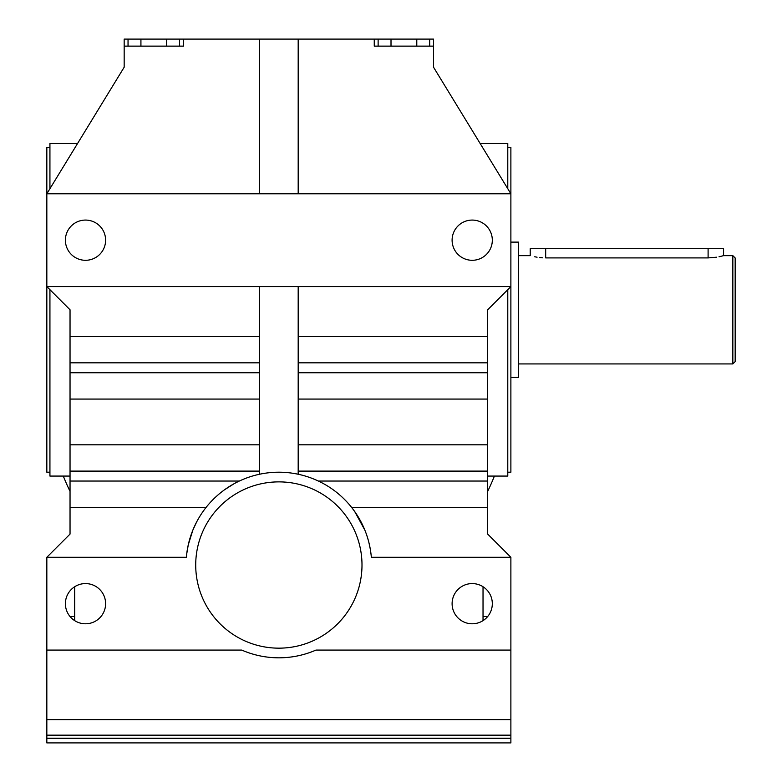 <?xml version="1.0" encoding="UTF-8"?>
<svg xmlns="http://www.w3.org/2000/svg" width="782" height="782" viewBox="0 0 782 782"><rect width="100%" height="100%" fill="white"/><g stroke="black" fill="none" stroke-linecap="round" stroke-linejoin="round"><path stroke-width="1.17" d="M487.675 476.072L507.782 476.072L507.782 289.682M507.782 188.716L507.782 143.507L480.158 143.507M433.541 46.128L433.541 39.1L374.255 39.1L374.255 46.128L433.541 46.128L433.541 67.223L510.881 193.78L510.881 286.593L46.832 286.593L70.038 309.789L70.038 362.828L259.516 362.828M483.032 620.634L483.032 586.744M452.104 240.182A20.107 20.107 0 0 0 472.211 260.298A20.107 20.107 0 0 0 492.318 240.182A20.107 20.107 0 0 0 472.211 220.074A20.107 20.107 0 0 0 452.104 240.182M298.186 362.828L487.675 362.828L487.675 309.789L510.881 286.593L510.881 472.211L507.782 472.211M487.675 362.828L487.675 534.077L510.881 557.283L510.881 742.9L46.832 742.9L46.832 735.168L510.881 735.168L46.832 735.168L65.395 735.168L46.832 735.168L46.832 557.283L186.37 557.283A92.814 92.814 0 0 1 278.851 472.211A92.814 92.814 0 0 1 371.342 557.283L371.137 555.152M374.255 39.1L179.586 39.1L179.586 46.128M487.675 491.36A232.019 232.019 0 0 0 494.41 476.072M63.303 476.072A232.019 232.019 0 0 0 70.038 491.36M452.104 735.168L105.609 735.168L452.104 735.168M483.032 616.451L487.675 616.539M49.931 472.211L46.832 472.211L46.832 193.78L510.881 193.78L510.881 147.378L507.782 147.378M105.609 240.182A20.107 20.107 0 0 0 85.502 220.074A20.107 20.107 0 0 0 65.395 240.182A20.107 20.107 0 0 0 85.502 260.298A20.107 20.107 0 0 0 105.609 240.182M364.891 530.216L354.705 511.536M354.236 510.871L351.568 507.342L487.675 507.342M371 553.969L370.59 550.939M370.287 549.101L368.928 542.64M368.293 540.235L366.768 535.269M298.186 39.1L298.186 193.78M49.931 147.378L46.832 147.378L46.832 193.78L124.172 67.223L124.172 39.1L128.043 39.1L128.043 46.128M492.318 603.684A20.107 20.107 0 0 0 472.211 583.577A20.107 20.107 0 0 0 452.104 603.684A20.107 20.107 0 0 0 472.211 623.792A20.107 20.107 0 0 0 492.318 603.684M74.681 620.634L74.681 586.744M298.186 286.593L298.186 474.244M196.634 521.965L192.822 530.216L188.247 544.917L186.712 553.959M186.575 555.142L186.37 557.283M46.832 557.283L70.038 534.077L70.038 481.038L239.341 481.038L236.721 482.318M234.141 483.687L224.512 489.776M510.881 557.283L371.342 557.283M259.516 286.593L259.516 474.244M124.172 46.128L183.457 46.128L183.457 39.1M259.516 39.1L259.516 193.78M378.126 39.1L378.126 46.128M416.786 39.1L416.786 46.128M391.01 39.1L391.01 46.128M429.67 39.1L429.67 46.128M77.555 143.507L49.931 143.507L49.931 188.716M70.038 476.072L49.931 476.072L49.931 289.682M105.609 603.684A20.107 20.107 0 0 0 85.502 583.577A20.107 20.107 0 0 0 65.395 603.684A20.107 20.107 0 0 0 85.502 623.792A20.107 20.107 0 0 0 105.609 603.684M361.998 565.015A83.136 83.136 0 0 0 278.851 481.878A83.136 83.136 0 0 0 195.715 565.015A83.136 83.136 0 0 0 278.851 648.161A83.136 83.136 0 0 0 361.998 565.015M510.881 650.086L315.948 650.086A92.814 92.814 0 0 1 241.765 650.086L46.832 650.086M74.681 616.451L70.038 616.539M70.038 481.038L70.038 471.106L259.516 471.106M70.038 362.828L70.038 471.106M179.586 39.1L166.703 39.1L166.703 46.128M166.703 39.1L140.926 39.1L140.926 46.128M140.926 39.1L128.043 39.1M510.881 377.462L518.613 377.462L518.613 242.117L510.881 242.117M732.842 255.655L735.168 257.972L735.168 361.607L732.842 363.933L732.842 255.655L723.565 255.655L719.02 256.77M542.571 257.816L539.736 257.571M537.078 257.2L534.722 256.77M518.613 255.655L530.216 255.655L530.216 248.696L545.68 248.696L545.68 257.913C525.729 255.45 525.729 255.45 545.68 257.913L708.101 257.913C728.052 255.45 728.052 255.45 708.101 257.913L716.693 257.2M545.68 248.696L723.565 248.696L723.565 255.655M318.372 481.038L487.675 481.038M298.186 399.064L487.675 399.064M298.186 372.76L487.675 372.76M298.186 471.106L487.675 471.106M298.186 336.534L487.675 336.534M298.186 444.811L487.675 444.811M510.881 738.257L46.832 738.257M510.881 719.694L46.832 719.694M70.038 507.342L206.145 507.342M70.038 336.534L259.516 336.534M70.038 399.064L259.516 399.064M70.038 372.76L259.516 372.76M70.038 444.811L259.516 444.811M708.101 248.696L708.101 257.913M732.842 363.933L518.613 363.933"/></g></svg>
